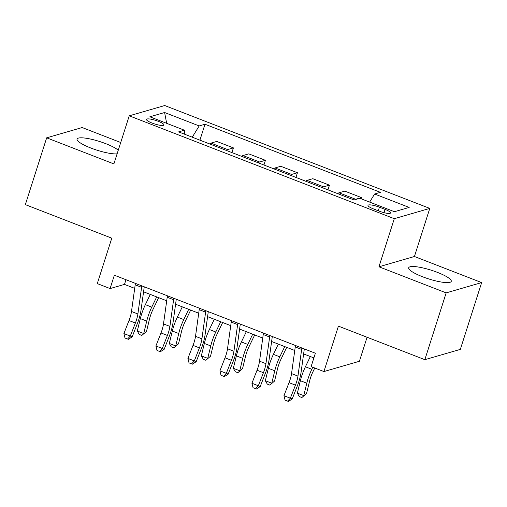 <?xml version="1.0" encoding="UTF-8"?>
<svg xmlns="http://www.w3.org/2000/svg" width="507" height="507" viewBox="0 0 507 507"><rect width="100%" height="100%" fill="white"/><g stroke="black" fill="none" stroke-linecap="round" stroke-linejoin="round"><path stroke-width="0.76" d="M118.264 150.224A22.34 4.531 17.7 0 0 105.824 143.69A22.34 4.531 17.7 0 0 77.058 139.064A22.34 4.531 17.7 0 0 90.861 148.025A22.34 4.531 17.7 0 0 117.111 153.83M422.496 276.733A22.34 4.531 17.7 0 0 451.262 281.353A22.34 4.531 17.7 0 0 437.459 272.392A22.34 4.531 17.7 0 0 408.693 267.772A22.34 4.531 17.7 0 0 422.496 276.733M152.125 123.074A9.164 1.857 17.7 0 0 163.926 124.975A9.164 1.857 17.7 0 0 158.266 121.3A9.164 1.857 17.7 0 0 146.466 119.399A9.164 1.857 17.7 0 0 152.125 123.074M120.723 142.511L82.153 127.542L46.669 137.828L25.35 204.632L111.781 238.176L97.281 283.597L110.089 288.565L124.475 284.402L134.697 288.369M429.778 208.402L164.724 105.538L129.241 115.818L394.294 218.688L429.778 208.402L414.428 256.498L378.944 266.783L446.166 292.875L481.65 282.589L414.428 256.498M481.65 282.589L460.331 349.393L424.847 359.672L338.416 326.134L323.922 371.555L359.406 361.276L367.068 337.25M446.166 292.875L424.847 359.672M323.922 371.555L311.114 366.586L315.379 353.227L114.354 275.206L110.089 288.565M385.06 209.385L379.426 207.198A8.879 1.8 17.7 0 0 368 205.36A8.879 1.8 17.7 0 0 373.482 208.922L379.116 211.108A8.879 1.8 17.7 0 0 390.548 212.946A8.879 1.8 17.7 0 0 385.06 209.385L384.014 212.667M369.641 202.097L374.603 194.01L380.408 192.33L204.986 124.247L199.91 140.16M374.603 194.01L409.174 207.426L394.408 211.711L359.837 198.294L354.032 199.973L178.61 131.89L184.415 130.21L149.844 116.794L164.61 112.516L199.181 125.932L204.986 124.247M378.944 266.783L394.294 218.688M46.669 137.828L113.891 163.919L129.241 115.818M143.563 291.81L166.708 300.79M175.58 304.232L198.719 313.212M207.591 316.653L230.729 325.64M239.602 329.081L262.746 338.061M271.613 341.503L294.757 350.483M303.623 353.924L313.884 357.91M125.964 279.718L124.475 284.402M354.742 199.771A11.458 3.245 -68.8 0 1 355.654 199.27L361.459 197.591L361.079 198.776M209.657 143.944A11.458 3.245 -68.8 0 1 210.969 143.12L216.768 141.434L233.416 147.898L231.921 152.582M241.668 156.365A11.458 3.245 -68.8 0 1 242.98 155.541L248.779 153.862L265.427 160.32L263.932 165.003M273.685 168.787A11.458 3.245 -68.8 0 1 274.99 167.963L280.789 166.283L297.438 172.741L295.942 177.431M305.696 181.214A11.458 3.245 -68.8 0 1 307.001 180.384L312.8 178.705L329.449 185.169L327.953 189.852M337.706 193.636A11.458 3.245 -68.8 0 1 339.012 192.812L344.811 191.126L361.459 197.591M322.338 187.672A11.458 3.245 -68.8 0 1 323.643 186.849L329.449 185.169M290.327 175.251A11.458 3.245 -68.8 0 1 291.633 174.427L297.438 172.741M258.317 162.823A11.458 3.245 -68.8 0 1 259.622 161.999L265.427 160.32M226.306 150.402A11.458 3.245 -68.8 0 1 227.611 149.578L233.416 147.898M199.181 125.932L192.267 137.194M184.592 134.216L184.415 130.21M164.61 112.516L166.664 123.321M301.899 347.998A10.026 2.839 111.2 0 0 301.646 349.424L297.951 376.093A14.323 4.062 -68.8 0 1 295.448 385.143L290.346 398.179L292.209 398.984L297.317 385.947A21.484 6.09 111.2 0 0 301.063 372.379L304.314 348.93M295.499 345.508A10.026 2.839 111.2 0 0 295.245 346.94L291.544 373.608A14.323 4.062 -68.8 0 1 289.047 382.658L283.945 395.694L290.346 398.179L287.627 401.138L285.067 400.15L287.627 401.138M288.369 401.462L292.209 398.984M283.945 395.694L285.067 400.15M314.752 368L312.952 371.751A14.323 4.062 111.2 0 0 309.593 381.042L306.57 393.476L301.88 397.545L299.32 396.556L297.362 393.153L300.385 380.719A21.484 6.09 -68.8 0 1 305.41 366.776L310.341 356.535M297.362 393.153L303.763 395.637L306.786 383.203A21.484 6.09 -68.8 0 1 311.818 369.267L312.787 367.239M301.88 397.545L306.57 393.476M269.889 335.571A10.026 2.839 111.2 0 0 269.635 337.003L265.941 363.671A14.323 4.062 -68.8 0 1 263.437 372.715L258.336 385.751L260.199 386.562L265.3 373.526A21.484 6.09 111.2 0 0 269.052 359.957L272.303 336.509M263.488 333.086A10.026 2.839 111.2 0 0 263.234 334.519L259.533 361.187A14.323 4.062 -68.8 0 1 257.036 370.23L251.935 383.267L258.336 385.751L255.617 388.717L253.056 387.722L255.617 388.717M256.358 389.04L260.199 386.562M251.935 383.267L253.056 387.722M237.878 323.149A10.026 2.839 111.2 0 0 237.625 324.581L233.93 351.25A14.323 4.062 -68.8 0 1 231.426 360.293L226.325 373.329L228.188 374.134L233.29 361.098A21.484 6.09 111.2 0 0 237.042 347.536L240.293 324.087M231.477 320.665A10.026 2.839 111.2 0 0 231.224 322.097L227.523 348.765A14.323 4.062 -68.8 0 1 225.026 357.809L219.918 370.845L226.325 373.329L223.606 376.295L221.039 375.3L223.606 376.295M224.348 376.619L228.188 374.134M219.918 370.845L221.039 375.3M205.867 310.728A10.026 2.839 111.2 0 0 205.614 312.154L201.919 338.828A14.323 4.062 -68.8 0 1 199.416 347.872L194.314 360.908L196.177 361.713L201.279 348.677A21.484 6.09 111.2 0 0 205.031 335.108L208.282 311.659M199.466 308.243A10.026 2.839 111.2 0 0 199.213 309.669L195.512 336.344A14.323 4.062 -68.8 0 1 193.015 345.387L187.907 358.424L194.314 360.908L191.595 363.868L189.029 362.879L191.595 363.868M192.337 364.191L196.177 361.713M187.907 358.424L189.029 362.879M286.696 347.358L280.941 359.324A14.323 4.062 111.2 0 0 277.583 368.614L274.56 381.049L269.87 385.124L267.309 384.129L265.351 380.725L268.374 368.291A21.484 6.09 -68.8 0 1 273.4 354.355L278.33 344.114M265.351 380.725L271.752 383.21L274.775 370.782A21.484 6.09 -68.8 0 1 279.807 356.839L284.731 346.598M269.87 385.124L274.56 381.049M254.685 334.937L248.924 346.902A14.323 4.062 111.2 0 0 245.572 356.193L242.549 368.627L237.859 372.702L235.299 371.707L233.34 368.304L236.363 355.87A21.484 6.09 -68.8 0 1 241.389 341.933L246.32 331.686M233.34 368.304L239.741 370.788L242.764 358.354A21.484 6.09 -68.8 0 1 247.79 344.418L252.72 334.17M237.859 372.702L242.549 368.627M222.674 322.509L216.914 334.481A14.323 4.062 111.2 0 0 213.561 343.771L210.538 356.206L205.848 360.281L203.288 359.286L201.33 355.882L204.346 343.448A21.484 6.09 -68.8 0 1 209.378 329.512L214.309 319.264M201.33 355.882L207.731 358.367L210.754 345.932A21.484 6.09 -68.8 0 1 215.779 331.996L220.71 321.749M205.848 360.281L210.538 356.206M173.857 298.3A10.026 2.839 111.2 0 0 173.603 299.732L169.902 326.4A14.323 4.062 -68.8 0 1 167.405 335.444L162.303 348.48L164.167 349.291L169.268 336.255A21.484 6.09 111.2 0 0 173.02 322.686L176.271 299.238M167.456 295.815A10.026 2.839 111.2 0 0 167.202 297.248L163.501 323.916A14.323 4.062 -68.8 0 1 161.004 332.96L155.896 345.996L162.303 348.48L159.578 351.446L157.018 350.451L159.578 351.446M160.326 351.769L164.167 349.291M155.896 345.996L157.018 350.451M190.664 310.088L184.903 322.053A14.323 4.062 111.2 0 0 181.55 331.344L178.527 343.778L173.838 347.853L171.277 346.858L169.313 343.454L172.336 331.027A21.484 6.09 -68.8 0 1 177.368 317.084L182.298 306.843M169.313 343.454L175.72 345.939L178.743 333.511A21.484 6.09 -68.8 0 1 183.768 319.568L188.699 309.327M173.838 347.853L178.527 343.778M141.846 285.878A10.026 2.839 111.2 0 0 141.592 287.311L137.891 313.979A14.323 4.062 -68.8 0 1 135.394 323.022L130.293 336.059L132.156 336.863L137.258 323.827A21.484 6.09 111.2 0 0 141.009 310.265L144.261 286.816M135.445 283.394A10.026 2.839 111.2 0 0 135.192 284.826L131.49 311.494A14.323 4.062 -68.8 0 1 128.993 320.538L123.885 333.574L130.293 336.059L127.568 339.025L125.007 338.03L127.568 339.025M128.315 339.348L132.156 336.863M123.885 333.574L125.007 338.03M158.653 297.666L152.892 309.631A14.323 4.062 111.2 0 0 149.54 318.922L146.517 331.356L141.827 335.431L139.267 334.436L137.302 331.033L140.325 318.599A21.484 6.09 -68.8 0 1 145.357 304.663L150.287 294.415M137.302 331.033L143.709 333.517L146.732 321.083A21.484 6.09 -68.8 0 1 151.758 307.147L156.688 296.899M141.827 335.431L146.517 331.356M339.012 192.812L355.654 199.27M307.001 180.384L323.643 186.849M274.99 167.963L291.633 174.427M242.98 155.541L259.622 161.999M210.969 143.12L227.611 149.578M378.285 210.785L379.426 207.198M297.951 376.093L291.544 373.608M295.448 385.143L289.047 382.658M301.646 349.424L295.245 346.94M300.385 380.719L306.786 383.203M305.41 366.776L311.818 369.267M265.941 363.671L259.533 361.187M263.437 372.715L257.036 370.23M269.635 337.003L263.234 334.519M233.93 351.25L227.523 348.765M231.426 360.293L225.026 357.809M237.625 324.581L231.224 322.097M201.919 338.828L195.512 336.344M199.416 347.872L193.015 345.387M205.614 312.154L199.213 309.669M268.374 368.291L274.775 370.782M273.4 354.355L279.807 356.839M236.363 355.87L242.764 358.354M241.389 341.933L247.79 344.418M204.346 343.448L210.754 345.932M209.378 329.512L215.779 331.996M169.902 326.4L163.501 323.916M167.405 335.444L161.004 332.96M173.603 299.732L167.202 297.248M172.336 331.027L178.743 333.511M177.368 317.084L183.768 319.568M137.891 313.979L131.49 311.494M135.394 323.022L128.993 320.538M141.592 287.311L135.192 284.826M140.325 318.599L146.732 321.083M145.357 304.663L151.758 307.147"/></g></svg>
